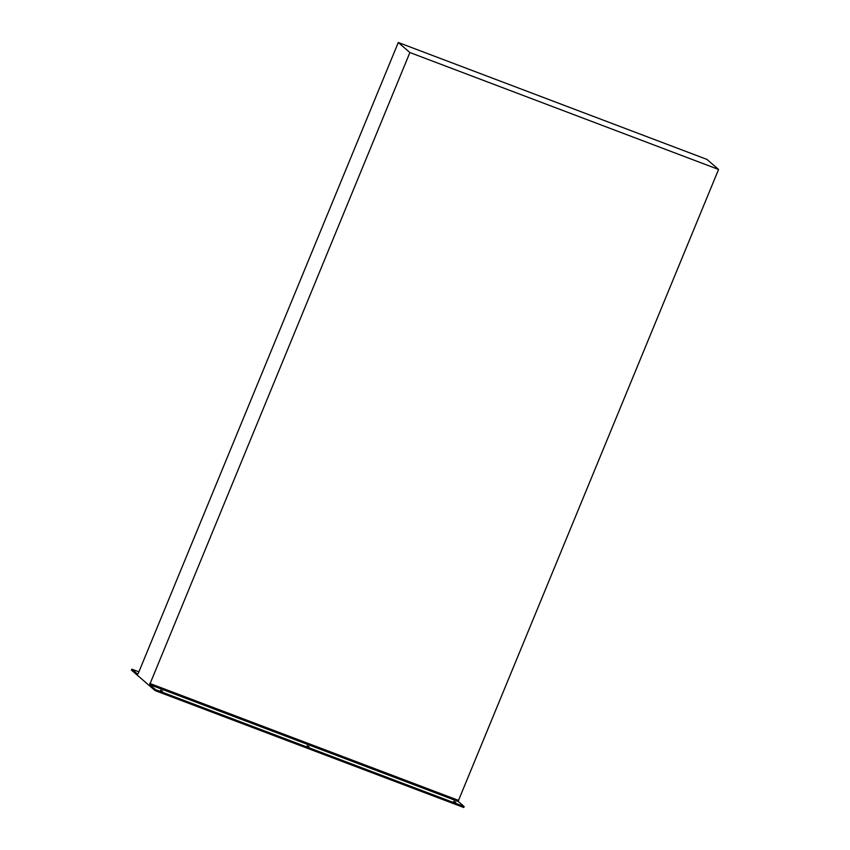 <?xml version="1.0" encoding="UTF-8"?>
<svg xmlns="http://www.w3.org/2000/svg" width="850" height="850" viewBox="0 0 850 850"><rect width="100%" height="100%" fill="white"/><g stroke="black" fill="none" stroke-linecap="round" stroke-linejoin="round"><path stroke-width="1.27" d="M307.116 745.747L309.092 746.736L307.116 745.747M160.491 690.211L162.467 691.209L160.491 690.211M453.741 801.284L455.717 802.273L453.741 801.284M131.824 669.152L137.647 674.188L138.242 673.423L398.289 42.5L409.891 52.541L149.685 684.611L155.486 689.637L464.153 806.554L463.771 807.5L155.093 690.582L131.431 670.097L131.824 669.152L138.901 671.829M155.486 689.637L155.093 690.582M409.891 52.541L718.569 169.458L458.522 800.381L458.362 801.529L464.153 806.554M398.289 42.5L706.966 159.417L718.569 169.458M149.685 684.611L458.362 801.529M149.844 683.464L458.522 800.381"/></g></svg>
